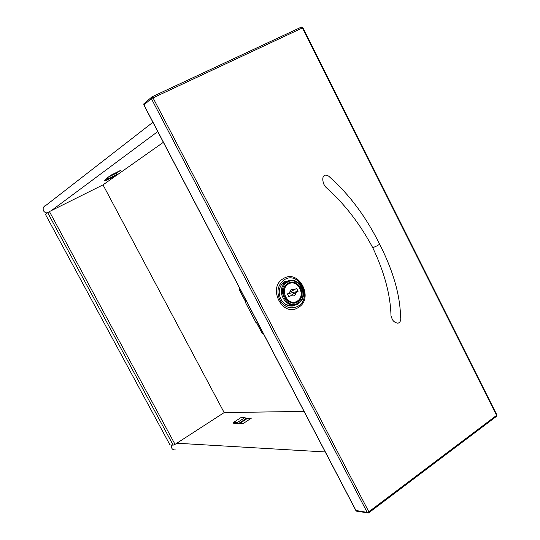 <?xml version="1.0" encoding="UTF-8"?>
<svg xmlns="http://www.w3.org/2000/svg" width="540" height="540" viewBox="0 0 540 540"><rect width="100%" height="100%" fill="white"/><g stroke="black" fill="none" stroke-linecap="round" stroke-linejoin="round"><path stroke-width="0.81" d="M107.352 177.788L111.098 175.102L120.413 170.485L116.168 173.414M115.844 172.807L116.505 172.422M116.255 172.604L116.579 173.212M47.088 212.983C43.855 212.369 42.62 210.499 43.362 207.367L44.969 205.72M47.628 212.578L173.185 445.156L169.999 444.953L45.373 214.259L49.437 211.572L103.012 184.862L163.364 142.31M173.185 445.156L175.048 444.373L224.161 412.587L103.012 184.862M304.047 411.406L224.161 412.587M245.936 418.358L251.444 418.095L242.973 423.684L237.917 423.637M250.56 418.682L246.254 418.932M246.632 418.682L246.321 418.108M171.484 445.048C171.072 448.389 172.415 450.029 175.507 449.975M245.464 300.935L245.099 300.254L245.835 300.065M257.708 322.772L256.757 322.542M287.982 283.318C297.034 277.283 307.287 293.591 298.998 300.767C290.736 309.4 277.58 293.072 286.18 284.762L287.982 283.318M256.952 322.92L257.587 322.535M289.757 292.525C290.216 289.562 291.728 288.644 294.3 289.778L296.595 288.387L298.094 291.276L295.792 292.673C295.346 295.637 293.834 296.555 291.263 295.427L288.947 296.838L287.442 293.929L289.757 292.525C290.088 291.904 291.6 290.986 294.3 289.778M291.263 295.427C291.587 294.793 293.092 293.875 295.792 292.673M298.094 291.276L287.638 293.814M298.316 307.483C314.415 298.465 298.985 268.468 283.379 278.606C266.895 287.51 282.791 318.06 298.316 307.483M297.601 301.847L298.046 301.226M287.651 281.198L286.342 281.394M291.553 305.613L292.788 305.1M287.064 281.495L285.741 281.603M379.593 244.121C393.039 270.506 400.025 294.651 400.545 316.555C401.227 320.078 400.376 322.299 397.987 323.224C394.956 322.691 392.971 321.172 392.026 318.674L390.987 315.745L390.872 312.316M379.505 243.952L379.505 243.952C379.039 244.85 376.967 246.017 373.288 247.462L372.593 247.401M379.499 243.952C366.14 217.04 349.637 194.839 329.981 177.363C325.822 172.82 320.355 175.163 323.966 184.525L327.139 188.393M107.615 177.599L107.791 178.956L104.902 181.015L113.353 176.81L116.303 174.724L115.823 172.76M104.902 181.015L104.497 180.259L107.379 178.193L107.311 177.714M239.45 423.65L246.348 419.108L244.964 417.521L241.029 417.535L233.314 422.59L237.202 422.618L238.275 423.637M237.958 423.704L233.692 423.306L233.314 422.59M157.748 131.564L51.381 210.607M49.437 211.572L175.048 444.373M325.249 451.967L176.83 443.219M143.876 105.037L144.261 103.491M301.307 27.128L302.407 27.851L496.564 415.395L368.84 511.785L367.187 512.386L368.793 512.798L368.84 511.785L152.962 97.727L151.848 96.903L151.268 97.571L151.382 98.644L302.906 27.709L496.834 414.842L496.382 416.441L369.023 512.622M367.652 512.879L357.149 511.232L356.049 510.651L143.937 104.909L151.382 98.644L367.187 512.386L355.826 510.462M301.219 27.162L151.976 96.842M282.764 283.169L283.797 283.622M288.839 304.823L288.218 305.572M282.116 284.067L284.29 282.319L288.056 281.023M293.875 305.073L290.689 305.647M263.439 333.734L261.941 333.059M239.443 290.034L239.78 288.488M239.8 288.522L239.463 290.075L245.255 301.097M263.027 332.951L262.096 333.113L256.588 322.582M245.315 301.023L239.578 290.054L240.476 289.811M286.767 281.657L284.587 283.412C274.455 293.281 290.007 312.566 299.808 302.4C309.69 293.922 297.547 274.496 286.767 281.657M287.381 282.157C298.701 275.265 309.488 296.21 298.168 303.021C286.882 310.135 275.866 288.913 287.381 282.157M291.56 302.879C294.246 303.298 296.595 302.582 298.607 300.733C306.788 293.652 296.663 277.56 287.726 283.514L286.969 284.033M288.34 284.013C297.648 278.329 306.531 295.576 297.209 301.172C287.928 307.004 278.89 289.575 288.34 284.013M257.506 322.387L255.832 322.306L245.147 301.874L245.221 301.104L245.086 301.88L246.591 301.516M245.113 301.813L255.791 322.232M246.213 300.787L245.349 301.003L246.091 300.557M257.31 322.009L255.771 322.306L256.325 322.643M298.073 306.2C312.849 297.932 298.681 270.398 284.378 279.713C277.837 284.668 276.311 291.404 279.794 299.916C284.695 307.55 290.783 309.643 298.073 306.2M280.861 299.113C283.73 304.074 287.692 306.369 292.761 305.998L297.668 303.953M291.884 280.28L284.837 281.549C282.042 283.298 280.26 285.937 279.477 289.474C278.87 292.801 279.349 296.015 280.908 299.113C283.797 304.088 287.753 306.382 292.761 305.998M116.1 173.293L108.054 177.289M116.303 174.724L107.791 178.956M238.424 423.637L246.078 418.601M237.202 422.618L244.964 417.521M43.362 207.367L152.894 122.283M302.893 27.668L301.401 27.081L151.997 96.842L143.829 103.856L143.856 104.996L355.901 510.59L356.697 511.211M368.3 512.98L368.793 512.798M496.685 416.185L496.901 414.99M293.949 305.066C291.506 306.214 288.428 305.762 284.702 303.689M256.487 322.623L261.974 333.119L263.061 333.781M281.921 284.121L284.587 283.412L286.794 281.651C292.268 279.005 297.115 280.415 301.32 285.89C304.493 292.849 303.986 298.35 299.808 302.4M280.915 284.384L281.306 284.283M286.834 284.141L287.753 283.507C297.824 277.817 306.457 294.084 298.607 300.733M245.221 301.104L246.247 300.854M390.987 315.745C390.494 294.948 384.392 272.228 372.688 247.57M325.937 187.333C344.21 203.452 359.795 223.526 372.681 247.57"/></g></svg>
